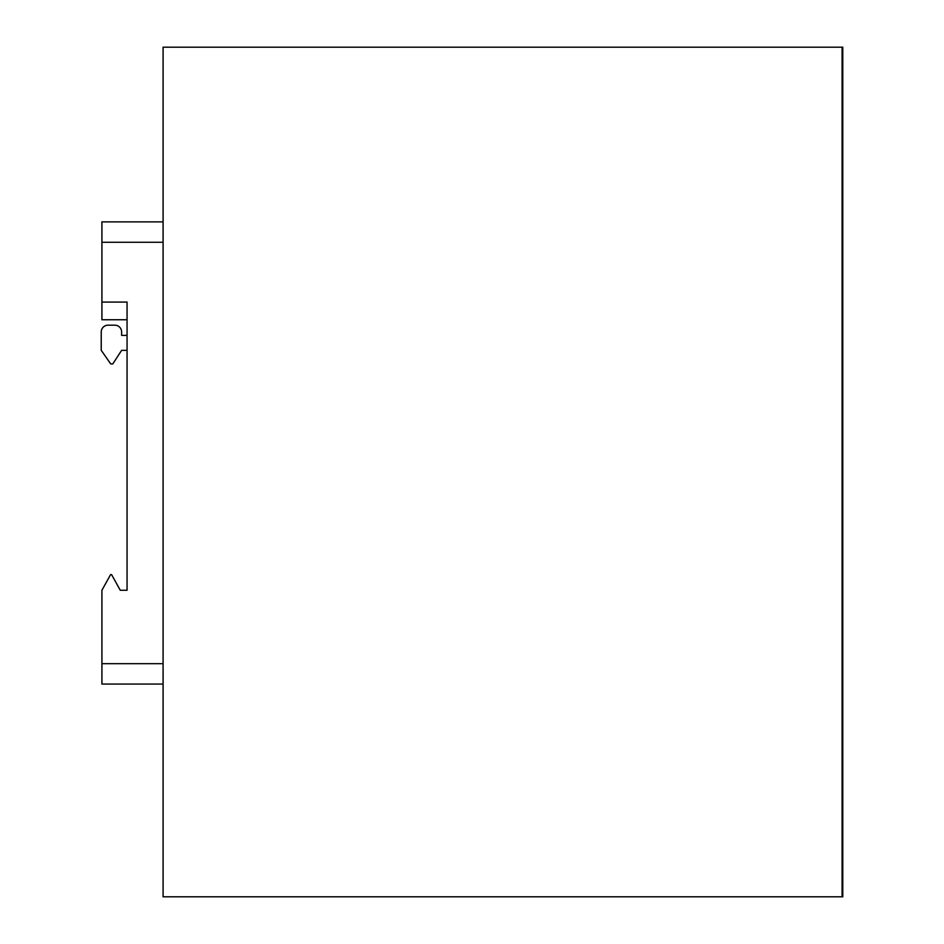 <?xml version="1.0" encoding="UTF-8"?>
<svg xmlns="http://www.w3.org/2000/svg" width="944" height="944" viewBox="0 0 944 944"><rect width="100%" height="100%" fill="white"/><g stroke="black" fill="none" stroke-linecap="round" stroke-linejoin="round"><path stroke-width="1.42" d="M842.083 47.2L842.083 896.8L163.088 896.8L163.088 47.2L842.083 47.2L842.083 896.8L842.768 896.8L842.768 47.2L842.083 47.2M163.088 684.058L101.917 684.058L101.917 590.26L110.578 574.636L111.604 574.636L120.266 590.26L127.062 590.26L127.062 302.08L101.917 302.08L101.917 221.875L163.088 221.875M101.917 302.08L101.917 319.756L127.062 319.756M163.088 242.266L101.917 242.266M163.088 663.667L101.917 663.667M127.062 335.38L121.623 335.38L121.623 331.981A6.797 6.797 0 0 0 114.826 325.184L108.029 325.184A6.797 6.797 0 0 0 101.232 331.981L101.232 350.342L110.755 363.936L112.784 363.936L121.623 350.342L127.062 350.342"/></g></svg>
